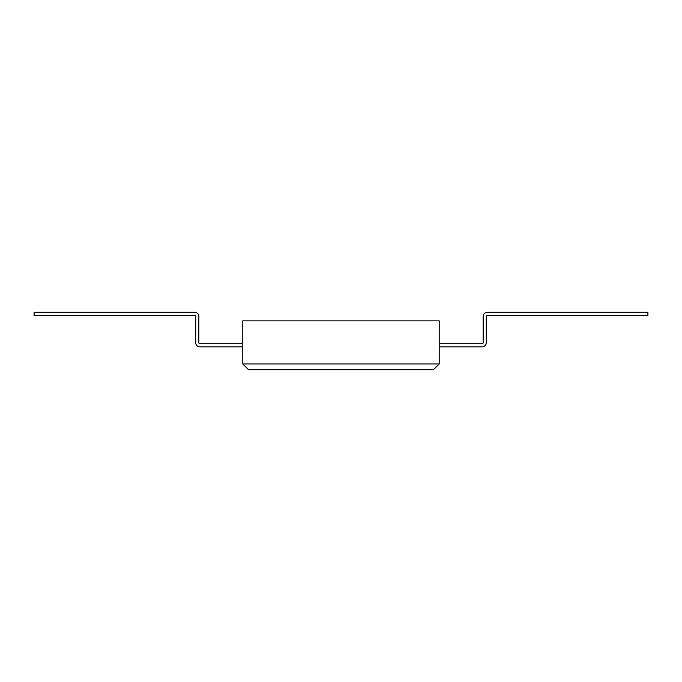 <?xml version="1.0" encoding="UTF-8"?>
<svg xmlns="http://www.w3.org/2000/svg" width="682" height="682" viewBox="0 0 682 682"><rect width="100%" height="100%" fill="white"/><g stroke="black" fill="none" stroke-linecap="round" stroke-linejoin="round"><path stroke-width="1.02" d="M242.783 343.728L199.877 343.728A1.04 1.04 0 0 1 198.837 342.688L198.837 316.448A4.16 4.16 0 0 0 194.685 312.288L34.1 312.288L34.1 315.408L194.685 315.408A1.04 1.04 0 0 1 195.725 316.448L195.725 342.688A4.16 4.16 0 0 0 199.877 346.848L242.783 346.848M195.725 316.448L195.725 342.688L195.725 316.448A1.04 1.04 0 0 0 194.685 315.408A1.04 1.04 0 0 1 195.725 316.448A1.04 1.04 0 0 0 194.685 315.408A1.04 1.04 0 0 1 195.725 316.448A1.04 1.04 0 0 0 194.685 315.408A1.04 1.04 0 0 1 195.725 316.448M198.837 342.688L198.837 316.448L198.837 342.688A1.04 1.04 0 0 0 199.877 343.728A1.04 1.04 0 0 1 198.837 342.688A1.04 1.04 0 0 0 199.877 343.728A1.04 1.04 0 0 1 198.837 342.688A1.04 1.04 0 0 0 199.877 343.728A1.04 1.04 0 0 1 198.837 342.688M439.217 346.848L482.123 346.848A4.16 4.16 0 0 0 486.275 342.688L486.275 316.448A1.04 1.04 0 0 1 487.315 315.408L647.9 315.408L647.9 312.288L487.315 312.288A4.16 4.16 0 0 0 483.163 316.448L483.163 342.688A1.04 1.04 0 0 1 482.123 343.728L439.217 343.728M486.275 316.448A1.04 1.04 0 0 1 487.315 315.408A1.04 1.04 0 0 0 486.275 316.448A1.04 1.04 0 0 1 487.315 315.408A1.04 1.04 0 0 0 486.275 316.448A1.04 1.04 0 0 1 487.315 315.408A1.04 1.04 0 0 0 486.275 316.448M647.9 312.288L487.315 312.288L647.9 312.288M483.163 342.688A1.04 1.04 0 0 1 482.123 343.728A1.04 1.04 0 0 0 483.163 342.688A1.04 1.04 0 0 1 482.123 343.728A1.04 1.04 0 0 0 483.163 342.688A1.04 1.04 0 0 1 482.123 343.728A1.04 1.04 0 0 0 483.163 342.688M439.217 363.966L433.479 369.712L248.521 369.712L242.783 363.966L242.783 320.864L439.217 320.864L439.217 363.966L242.783 363.966"/></g></svg>
